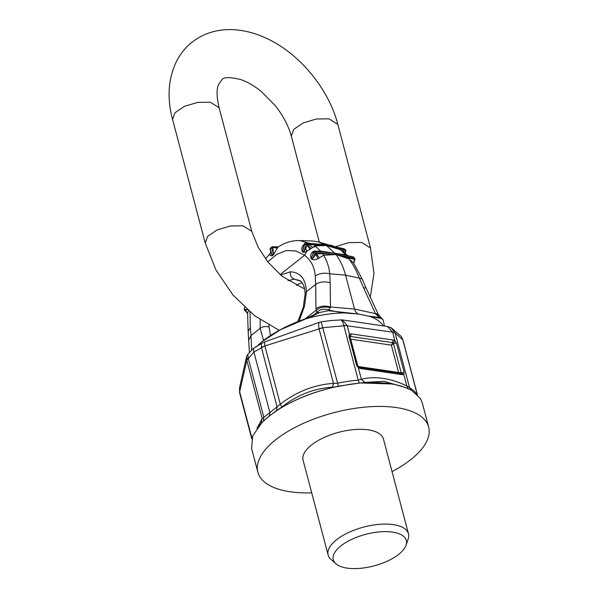 <?xml version="1.0" encoding="UTF-8"?>
<svg xmlns="http://www.w3.org/2000/svg" width="598" height="598" viewBox="0 0 598 598"><rect width="100%" height="100%" fill="white"/><g stroke="black" fill="none" stroke-linecap="round" stroke-linejoin="round"><path stroke-width="0.9" d="M362.164 279.057L366.14 288.161L363.502 287.66L359.346 278.137L362.164 279.057L353.59 262.941L349.09 258.979C353.156 264.525 356.572 270.909 359.346 278.137L345.562 275.155L354.524 309.076C355.369 312.007 356.849 313.681 358.972 314.1L328.362 310.683L330.485 306.998C324.961 305.429 320.124 305.982 315.976 308.643L316.723 312.418L314.526 314.458M358.74 314.055L353.695 313.644C345.711 313.352 337.436 312.134 328.878 309.988C323.862 308.456 319.81 309.271 316.723 312.418L319.721 312.507L307.432 318.584M376.06 314.443L375.469 313.606L378.108 314.107L380.717 317.299L379.82 317.463L376.06 314.443L378.616 315.124M367.8 316.006L379.82 317.463L381.105 318.42L369.856 316.454A70.878 30.625 -14.8 0 1 379.737 321.829A70.878 30.625 -14.8 0 1 383.281 325.895M335.276 246.854L318.3 241.846L326.486 245.472L345.151 249.508L344.224 248.932M312.081 243.618L325.222 244.702L343.887 248.738A1.091 0.703 102.2 0 0 343.753 248.686L325.222 244.702M342.789 251.22L339.754 249.516L326.523 245.516L335.912 254.419L354.442 258.336L353.739 257.215M319.736 251.638L334.88 253.111L353.411 257.02A1.091 0.71 101.9 0 0 353.112 256.826A1.091 0.71 101.9 0 1 353.112 256.826L334.94 253.126M344.463 252.58L345.465 250.562L345.136 253.171M343.611 248.678A1.091 0.703 102.2 0 1 343.753 248.686A1.091 1.091 0 0 1 344.067 248.805L345.151 249.508A1.091 0.703 -77.8 0 1 345.465 250.562L338.999 248.424L326.486 245.472M338.999 248.424L345.651 254.808L320.64 251.138L321.604 251.803M333.729 246.54L327.338 245.135M318.3 241.846L312.163 240.964M330.978 245.928L325.073 244.634L311.095 243.521M344.71 252.79L345.816 250.801A1.091 1.091 0 0 0 345.352 249.59M309.405 244.784L313.905 244.739L315.938 246.623L312.313 247.266L309.405 244.784L307.409 244.978L303.963 251.81L305.899 244.806L307.028 243.909A1.091 0.68 94.6 0 1 307.409 244.978L311.042 248.529L314.944 245.875L326.523 245.516L307.028 243.909L305.765 243.139A1.091 0.68 -85.4 0 0 305.578 243.08A1.091 1.091 0 0 0 304.434 243.879L303.59 246.952L304.524 243.977M353.59 262.941L354.711 259.756L353.844 261.834M340.748 250.263L342.923 251.324L347.453 255.391L345.651 254.808L346.877 255.51M353.702 263.09L354.883 259.659A1.091 1.091 0 0 0 354.771 258.53L354.442 258.336A1.091 0.71 -78.1 0 1 354.569 259.457L335.971 254.434M315.938 246.623L320.64 251.138L313.883 251.13L312.141 252.274C310.631 254.382 310.265 256.422 311.027 258.396L312.119 259.45C313.576 260.003 315.505 259.771 317.897 258.762L323.63 255.241C326.957 260.676 328.997 266.865 329.745 273.794L345.562 275.155C343.476 267.299 340.404 260.586 336.36 255.017L335.912 254.419L316.32 252.737L315.296 251.429L314.025 252.192L314.017 251.751M348.604 257.476L349.09 258.979L335.994 254.524L323.63 255.241L322.853 253.694L335.852 254.419M351.228 256.557L347.139 255.57M249.411 352.775L248.17 331.658L250.338 327.465L250.001 312.014M248.798 339.799L250.981 335.642L250.338 327.465M280.574 275.043L290.262 271.828C300.36 272.232 305.757 278.847 306.453 291.689L304.539 306.094L299.09 321.081M263.591 340.404L260.175 328.354L260.19 319.751M311.042 248.529L307.058 251.093L304.539 255.279C310.938 260.04 314.511 266.955 315.266 276.022L315.654 284.409L306.453 291.689L305.137 293.865C304.763 286.726 302.924 282.263 299.605 280.477L294.238 279.139L288.019 280.656M315.976 308.643L315.654 284.409C319.803 281.74 324.639 281.195 330.163 282.764L329.745 273.794C324.243 272.561 319.414 273.308 315.266 276.022M270.438 335.568L268.808 325.133M330.305 307.731C324.834 306.333 320.079 307.163 316.043 310.22L305.212 318.801M248.133 309.525L244.896 310.489L247.55 313.404M244.56 307.193A1.091 0.845 92.1 0 0 244.56 307.223A63.754 40.44 -81.6 0 0 244.462 309.398L244.208 309.48A1.091 1.091 0 0 0 244.933 310.549C248.738 313.225 247.011 313.06 247.55 313.412L247.632 313.89M246.025 311.08L244.971 310.541M248.521 310.751L247.55 313.412M270.774 251.706L270.019 253.918C269.728 255.241 270.438 255.869 272.142 255.787L270.109 249.179A1.091 0.471 -14.8 0 1 270.326 248.783L271.642 247.744A1.091 0.471 -14.8 0 1 272.823 247.333L273.436 254.763L277.195 248.23L272.823 247.333L277.457 247.213M270.266 249.351A1.091 0.471 -14.8 0 1 270.109 249.187A1.091 1.091 0 0 1 270.468 248.058L272.187 246.899L271.642 247.744L273.323 254.12L272.015 255.159L270.326 248.783L270.857 247.953L270.326 248.783M270.019 253.918L270.67 253.044M272.187 246.899A1.091 0.718 95.1 0 1 272.568 246.78L278.309 246.907L277.861 247.348L273.009 247.079A1.091 0.718 95.1 0 0 272.568 246.78A1.091 1.091 0 0 0 271.813 246.996M277.861 247.348L277.195 248.23M304.307 244.358L302.782 245.591C301.571 247.766 301.467 249.807 302.461 251.713L303.59 246.952M310.07 249.291L307.133 245.187L304.434 243.879M278.309 246.907C284.962 242.541 292.116 240.426 299.755 240.553L309.846 243.423M305.571 248.491L307.058 251.093L303.687 252.483L303.963 251.81L302.73 251.033L304.651 244.044L305.765 243.139L325.11 244.687M313.905 244.739L326.373 245.457M305.578 243.08L320.222 244.253M302.782 245.591L304.001 245.457M311.027 258.396L313.883 251.99M319.384 257.917L316.506 253.873L312.694 258.381L315.034 253.485L314.025 252.192L311.521 257.432L312.694 258.381L312.119 259.45M317.897 258.762L316.08 254.09L315.034 253.485L316.32 252.737A1.091 0.673 94.9 0 1 316.506 253.873L322.853 253.694M313.883 251.13L314.511 251.437M312.141 252.274L313.509 252.603M328.362 310.683L319.721 312.507M255.765 347.289L261.498 342.063L280.634 329.618L307.417 318.188M381.105 318.42L383.124 319.863L384.462 326.074M359.024 314.107L369.856 316.454M304.696 319.1A70.878 30.625 -14.8 0 1 345.98 312.948M370.312 297.206L373.967 273.443L370.491 248.006L337.84 124.406L329.005 118.815L316.349 119.009L303.096 122.979L293.693 129.392L291.316 136.135C288.445 125.782 283.093 115.601 275.244 105.592L261.094 91.277C253.799 85.484 246.854 81.537 240.276 79.429C229.52 76.963 223.36 77.09 221.791 79.811L218.524 84.714C216.424 89.259 216.618 96.936 219.107 107.745L251.773 231.396L258.134 247.138L267.829 261.894L281.979 276.201L302.805 288.049L304.606 288.602M337.84 124.406C328.698 89.042 299.927 54.007 267.284 38.706C257.08 33.817 246.802 30.879 236.457 29.9C225.551 28.898 215.287 30.341 205.652 34.221C193.281 39.438 183.825 47.967 177.285 59.807C168.255 77.486 166.685 97.369 172.583 119.48L174.975 112.775L184.378 106.369L197.632 102.4L210.287 102.198L219.107 107.745M370.491 248.006L361.663 242.414L348.761 242.653L335.336 246.78M172.583 119.473L205.241 243.072L207.633 236.374L217.037 229.968L230.29 225.999L242.938 225.805L251.765 231.351M248.155 357.925L246.787 360.288L246.653 356.356L247.864 354.293L248.155 357.925L263.868 417.322L262.171 418.518L246.795 360.325L253.911 352.065L261.483 347.767L261.446 343.536L253.627 348.223L253.911 352.065L269.795 412.179L269.414 415.872L278.466 409.495C294.642 399.404 313.457 391.914 334.917 387.033L351.998 383.983L364.892 382.458L383.707 381.247L404.846 387.347M261.423 347.416L264.892 345.943L261.483 347.767L277.091 406.842L263.868 417.322L263.524 421.044M256.908 428.534L262.171 418.518L260.96 423.541L261.662 422.891M251.758 438.775L239.619 392.826M258.867 426.008L260.96 423.541M264.899 345.98L280.275 404.173L277.091 406.842L276.575 410.721M261.446 343.536L264.548 341.989L264.892 345.943L322.785 327.756L319.018 328.601L333.475 383.378C314.279 384.723 296.548 391.653 280.275 404.173L281.89 406.961L274.557 412.097M357.91 366.372L350.72 339.178L391.361 345.143L393.686 343.701A2.183 0.942 165.2 0 1 396.474 343.215L394.957 340.95L392.624 332.137L395.076 332.929L402.932 339.97M402.955 340.038L401.34 336.569L402.955 340.038L417.471 394.972M392.624 332.137L395.054 332.862L391.017 327.674M399.367 373.287L398.574 372.449L401.385 372.838L404.173 372.36L403.747 374.236L406.849 385.964L409.54 387.683L395.054 332.862M322.778 327.726L347.154 325.462L342.265 319.878L331.232 320.506L321.156 321.851L338.423 386.166L359.6 383.064A6.541 2.198 85 0 1 358.247 380.156L361.379 379.289L364.892 382.458M281.89 406.961C297.378 394.904 314.212 388.319 332.406 387.22L333.475 383.378L337.436 383.206A86.471 37.36 165.2 0 1 358.247 380.156L343.768 325.334L392.624 332.129L387.564 326.523L342.265 319.878M332.406 387.22L334.88 386.981C313.352 391.892 294.597 399.352 278.616 409.361L278.466 409.495M391.832 383.976L361.618 382.997M349.837 337.265L348.948 336.24L356.647 365.385L358.277 367.561L361.379 379.289C375.028 375.821 390.188 378.048 406.849 385.964L408.075 388.797M348.948 336.24L349.486 334.275L347.154 325.462M393.163 340.023L350.906 333.819A2.183 1.383 98.4 0 1 350.413 336.435L392.662 342.639L393.163 340.023L394.957 340.95L393.29 342.923L392.662 342.639L391.361 345.143L398.574 372.449L357.993 366.492M350.159 337.414L350.413 336.435L349.95 336.562L349.486 334.275L350.906 333.819M393.29 342.923L401.363 373.466L403.747 374.236L402.319 374.692A2.183 1.383 -81.6 0 0 401.325 373.578L359.077 367.374L357.686 365.886A2.183 0.942 -14.8 0 1 357.686 365.901L349.905 336.622M356.647 365.385A2.183 0.942 -14.8 0 1 357.686 365.886M358.023 367.105L360.071 368.495L402.319 374.692M358.598 367.426L360.071 368.495M400.854 373.63L401.363 373.466M319.018 328.601C318.465 325.207 318.57 323.107 319.339 322.307L321.156 321.851M343.768 325.334C342.766 321.373 341.48 319.549 339.911 319.848M391.234 327.794L401.28 336.487M319.339 322.307L264.548 341.989M239.604 391.526L239.536 387.803L246.653 356.363M247.864 354.293L253.627 348.223M392.049 471.605A88.325 38.167 165.2 0 0 428.669 427.099L422.367 403.239L420.962 399.658L420.125 398.238L412.142 390.83L410.348 389.814C399.068 383.983 383.348 381.674 363.188 382.892M338.49 386.256L334.917 387.033M269.414 415.872L261.999 422.539L252.7 435.972L251.579 448.365L257.88 472.218A88.325 38.167 165.2 0 0 311.708 492.834M406.064 545.212L408.18 539.022A41.546 17.955 165.2 0 0 408.479 533.805L383.445 439.044A41.546 17.955 165.2 0 0 349.972 430.044A41.546 17.955 165.2 0 0 303.104 460.273L328.145 555.026A41.546 17.955 165.2 0 0 330.978 559.414L335.882 563.757A37.771 16.318 165.2 0 0 363.726 567.951A37.771 16.318 165.2 0 0 406.064 545.212A37.771 16.318 165.2 0 0 375.91 532.287A37.771 16.318 165.2 0 0 341.047 545.787A37.771 16.318 165.2 0 0 335.882 563.757M428.669 427.099A88.325 38.167 165.2 0 0 357.522 407.963A88.325 38.167 165.2 0 0 257.88 472.218M408.479 533.805A41.546 17.955 165.2 0 0 375.013 524.805A41.546 17.955 165.2 0 0 328.145 555.026M363.502 287.66L375.469 313.606L354.524 309.076L330.485 306.998L330.163 282.764M296.309 285.418A29.661 18.815 98.4 0 1 302.125 282.832M343.506 251.848L343.544 249.792M251.691 350.563L250.981 335.642L260.175 328.354C262.634 326.568 265.519 326.119 268.816 327.001M267.799 261.849L276.725 254.314L286.315 250.577L295.831 250.921L304.539 255.279L280.103 274.639M290.262 271.828C290.112 275.588 291.435 278.025 294.238 279.139L300.435 281.067M244.589 307.223L244.208 309.48M334.82 253.104L315.296 251.429A1.091 0.673 -85.1 0 0 314.952 251.227A1.091 1.091 0 0 0 313.875 251.84L312.799 254.09M244.896 310.489A1.091 0.845 92.1 0 1 244.462 309.398L247.079 309.487M272.142 255.787L273.436 254.763M302.461 251.713L303.687 252.483M274.714 411.955L266.76 418.084M246.795 360.325L239.663 391.757L251.93 438.17M417.217 394.717A86.471 37.36 165.2 0 0 409.54 387.683L411.043 390.195M402.708 339.485L417.329 394.837M396.474 343.215L404.173 372.36M366.14 288.161L378.108 314.107M354.771 258.53L353.732 257.207A1.091 1.091 0 0 0 353.112 256.826M345.158 253.186L345.816 250.801M342.923 251.324L342.534 251.025M330.432 245.06L335.725 246.952M353.739 263.217L354.883 259.659M348.006 255.772L347.453 255.391M305.137 293.865L303.261 307.335L297.849 321.575M248.17 331.658L247.617 314.04M265.475 258.814L270.595 253.111M299.755 240.553L312.306 240.964M314.952 251.227L319.99 251.661M314.6 314.399L307.335 318.061L297.692 321.634C283.235 327.465 271.171 334.275 261.498 342.063M380.717 317.299L383.124 319.863M369.317 316.342L362.059 314.757M319.317 242.115L291.301 136.082M205.241 243.08L216.013 270.109L232.988 295.038L254.651 315.737L279.206 330.335M391.137 327.741L387.564 326.53M239.596 392.751L239.536 387.803M354.816 383.639L351.998 383.983"/></g></svg>

